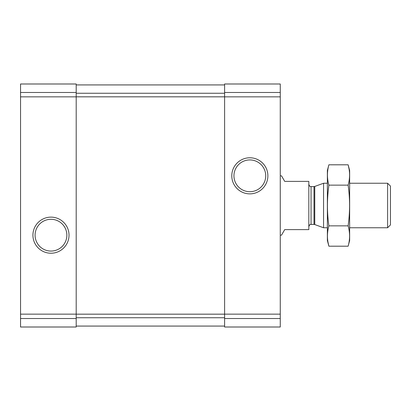 <?xml version="1.0" encoding="UTF-8"?>
<svg xmlns="http://www.w3.org/2000/svg" width="411" height="411" viewBox="0 0 411 411"><rect width="100%" height="100%" fill="white"/><g stroke="black" fill="none" stroke-linecap="round" stroke-linejoin="round"><path stroke-width="0.62" d="M20.55 318.52L20.55 83.993L76.199 83.993L76.199 327.007L20.55 327.007L20.55 318.52L76.199 318.52M32.926 235.179A18.048 18.048 0 0 0 59.996 250.808A18.048 18.048 0 0 0 59.996 219.551A18.048 18.048 0 0 0 32.926 235.179M224.606 318.52L224.606 83.993L280.261 83.993L280.261 327.007L224.606 327.007L224.606 318.52L280.261 318.52M231.789 175.821A18.048 18.048 0 0 0 258.858 191.449A18.048 18.048 0 0 0 258.858 160.192A18.048 18.048 0 0 0 231.789 175.821M76.199 84.923L224.606 84.923M76.199 326.077L224.606 326.077M233.946 175.821A15.89 15.89 0 0 0 257.779 189.579A15.89 15.89 0 0 0 257.779 162.057A15.89 15.89 0 0 0 233.946 175.821M35.084 235.179A15.89 15.89 0 0 0 58.917 248.943A15.89 15.89 0 0 0 58.917 221.421A15.89 15.89 0 0 0 35.084 235.179M280.261 235.179L281.499 235.179L284.71 229.615L308.825 229.615L308.825 181.385L284.71 181.385L281.499 175.821L280.261 175.821M387.604 183.239L387.604 227.761L390.45 224.915L390.45 186.085L387.604 183.239L349.638 183.239M327.377 227.761L323.565 227.761L323.565 183.239L327.377 183.239M348.127 246.199L349.638 240.558L349.638 170.442L348.127 164.801C350.054 171.582 350.054 178.369 348.127 185.15C350.049 198.544 350.049 212.112 348.127 225.85C350.054 232.631 350.054 239.418 348.127 246.199L328.887 246.199C326.966 239.418 326.966 232.631 328.887 225.85C326.966 212.456 326.966 198.888 328.887 185.15C326.966 178.369 326.966 171.582 328.887 164.801L348.127 164.801L349.037 168.87M327.983 242.13L328.887 246.199L327.377 240.558L327.377 170.442L328.887 164.801M348.127 225.85L328.887 225.85M348.127 185.15L328.887 185.15M20.55 92.48L76.199 92.48M20.55 96.852L76.199 96.852M20.55 314.148L76.199 314.148M224.606 92.48L280.261 92.48M224.606 96.852L280.261 96.852M224.606 314.148L280.261 314.148M76.199 93.261L224.606 93.261M76.199 96.826L224.606 96.826M76.199 314.174L224.606 314.174M76.199 317.739L224.606 317.739M314.759 186.445L313.999 186.579L313.999 224.421L314.759 224.555L314.759 186.445L323.565 183.239M313.999 224.421L311.055 224.421L311.055 186.579C310.588 186.204 309.992 187.467 308.825 184.354M387.604 227.761L349.638 227.761M314.759 224.555L323.565 227.761M313.999 186.579L311.055 186.579M311.055 224.421C310.588 224.796 309.992 223.533 308.825 226.646"/></g></svg>

